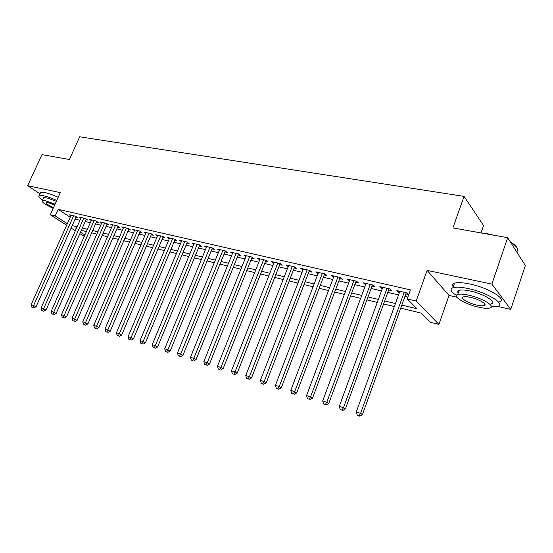 <?xml version="1.0" encoding="UTF-8"?>
<svg xmlns="http://www.w3.org/2000/svg" width="553" height="553" viewBox="0 0 553 553"><rect width="100%" height="100%" fill="white"/><g stroke="black" fill="none" stroke-linecap="round" stroke-linejoin="round"><path stroke-width="0.83" d="M84.291 236.283L79.839 233.677M481.013 232.903L483.571 225.527L464.064 196.384L79.701 136.791L69.402 159.506L41.966 154.612L27.65 185.697L40.01 193.84M464.064 196.384L452.907 227.912L507.668 237.679L525.35 265.558L510.73 309.397L491.88 284.111L427.11 270.382L416.195 301.019L438.909 324.404L430.331 322.275L421.303 313.143L400.718 308.132M427.11 270.382L449.022 295.433L456.875 297.21M497.596 306.431L510.73 309.397M449.022 295.433L438.909 324.404M507.668 237.679L491.88 284.111M75.92 217.288L77.676 217.695L75.395 216.188L69.381 214.799L70.867 215.774M86.054 219.645L87.851 220.059L85.577 218.546L79.445 217.122L80.959 218.131M96.388 222.043L98.22 222.465L95.952 220.944L89.704 219.5L91.245 220.529M106.923 224.49L108.789 224.926L106.535 223.398L100.162 221.919L101.738 222.983M117.671 226.986L119.572 227.428L117.333 225.894L110.835 224.387L112.432 225.486M128.635 229.536L130.577 229.986L128.351 228.444L121.715 226.91L123.347 228.036M139.819 232.136L141.796 232.599L139.591 231.043L132.817 229.481L134.483 230.636M151.232 234.79L153.257 235.26L151.066 233.698L144.153 232.101L145.847 233.297M162.886 237.493L164.946 237.977L162.776 236.407L155.718 234.776L157.446 236.013M174.783 240.258L176.884 240.749L174.734 239.179L167.524 237.514L169.287 238.785M186.928 243.078L189.078 243.583L186.942 242.007L179.587 240.299L181.377 241.613M199.336 245.967L201.534 246.472L199.419 244.889L191.905 243.154L193.73 244.509M212.013 248.912L214.253 249.431L212.165 247.841L204.486 246.064L206.345 247.468M224.96 251.919L227.255 252.451L225.189 250.855L217.343 249.037L219.244 250.495M238.205 254.995L240.548 255.541L238.509 253.938L230.483 252.078L232.419 253.585M251.739 258.14L254.138 258.7L252.12 257.09L243.914 255.189L245.891 256.751M265.578 261.355L268.032 261.928L266.048 260.311L257.657 258.369L259.675 259.986L260.076 258.928L217.495 366.19L223.156 368.581L265.993 260.297M279.735 264.645L282.244 265.233L280.295 263.608L271.71 261.617L273.776 263.263M294.217 268.011L296.788 268.606L294.867 266.981L286.081 264.949L288.21 266.615M309.044 271.454L311.671 272.069L309.791 270.431L300.797 268.35L302.982 270.051M324.217 274.979L326.913 275.608L325.067 273.97L315.853 271.841L318.106 273.562M339.756 278.594L342.514 279.237L340.71 277.592L331.275 275.408L333.59 277.164M355.669 282.293L358.496 282.949L356.733 281.297L347.07 279.065L349.448 280.848M371.975 286.081L374.872 286.751L373.151 285.099L363.252 282.804L365.699 284.622M388.69 289.966L391.655 290.65L389.983 288.991L379.835 286.648L382.351 288.493M401.817 305.083L416.934 308.726L407.215 298.903L410.444 289.91L58.176 209.359L70.217 217.232M75.104 219.119L80.012 220.267M85.238 221.49L90.298 222.679M95.565 223.91L100.791 225.133M106.1 226.377L111.492 227.642M116.842 228.894L122.413 230.2M127.805 231.465L133.549 232.806M138.983 234.085L144.921 235.474M150.395 236.753L156.52 238.191M162.043 239.484L168.368 240.97M173.939 242.269L180.465 243.804M186.078 245.117L192.824 246.7M198.486 248.021L205.446 249.652M211.156 250.993L218.352 252.68M224.11 254.027L231.541 255.769M237.341 257.124L245.02 258.928M250.875 260.297L258.811 262.157M264.714 263.539L272.912 265.461M278.871 266.857L287.346 268.841M293.353 270.251L302.111 272.304M308.173 273.721L317.235 275.843M323.346 277.274L332.712 279.472M338.885 280.917L348.577 283.184M354.798 284.643L364.821 286.993M371.098 288.466L381.473 290.899M387.812 292.378L398.547 294.894M404.941 296.394L407.872 297.079M408.778 294.562L407.243 292.986L396.833 290.581L398.485 292.24L399.425 292.461M405.819 293.947L408.75 294.625M66.643 225.23L50.288 214.764L60.298 192.617L27.65 185.697M50.288 214.764L55.217 215.926L67.328 223.709M58.176 209.359L55.217 215.926M407.215 298.903L416.195 301.019M75.339 230.795L71.109 228.085M76.1 229.066L75.402 228.894L76.003 229.288M80.503 232.177L84.872 234.984M394.33 306.576L383.595 303.956M377.264 302.415L366.895 299.892M360.618 298.364L350.595 295.924M344.381 294.41L334.689 292.046M328.53 290.546L319.164 288.265M313.053 286.779L304.005 284.574M297.949 283.101L289.191 280.965M283.191 279.507L274.717 277.44M268.772 275.995L260.574 273.998M254.677 272.56L246.749 270.631M240.901 269.207L233.228 267.341M227.435 265.924L220.011 264.12M214.26 262.716L207.071 260.968M201.368 259.578L194.414 257.885M188.76 256.509L182.027 254.864M176.414 253.502L169.895 251.912M164.331 250.557L158.02 249.016M152.504 247.675L146.386 246.189M140.911 244.855L134.987 243.41M129.561 242.09L123.824 240.693M118.439 239.38L112.874 238.025M107.538 236.725L102.153 235.412M96.851 234.119L91.632 232.848M86.379 231.569L81.319 230.338M72.215 225.603L77.116 226.785M82.335 228.043L87.395 229.26M92.655 230.525L97.874 231.79M103.176 233.069L108.568 234.368M113.904 235.654L119.469 236.995M124.854 238.295L130.598 239.677M136.024 240.984L141.955 242.414M147.423 243.735L153.547 245.214M159.064 246.541L165.382 248.069M170.946 249.41L177.472 250.979M183.078 252.334L189.817 253.958M195.472 255.32L202.433 257M208.135 258.375L215.324 260.11M221.076 261.493L228.5 263.283M234.299 264.687L241.972 266.532M247.82 267.942L255.749 269.857M261.652 271.281L269.85 273.258M275.795 274.689L284.27 276.735M290.27 278.18L299.028 280.295M305.083 281.754L314.139 283.938M320.249 285.41L329.616 287.671M335.782 289.157L345.466 291.493M351.687 292.993L361.71 295.406M367.987 296.92L378.356 299.422M384.688 300.95L395.43 303.542M398.913 291.058L398.485 292.24M381.964 287.138L381.535 288.3M365.422 283.309L365.001 284.456M349.282 279.576L348.86 280.71M333.528 275.926L333.106 277.046M318.148 272.366L317.726 273.472M303.12 268.889L302.698 269.982M288.445 265.495L288.023 266.574M274.094 262.17L273.68 263.242M404.188 292.281L360.591 413.388L356.27 411.964L399.854 291.279M406.248 292.758L362.457 414.584L360.591 413.388L358.987 415.738L357.259 415.165L358.987 415.738M359.733 416.209L362.457 414.584M356.27 411.964L357.259 415.165M480.834 232.896L487.324 233.677L494.451 235.322M510.329 241.875C513.737 243.921 515.942 245.85 516.951 247.661M517.649 251.097C518.541 248.76 516.226 245.885 510.702 242.463M488.361 234.237L485.624 233.746M491.278 306.846L497.665 306.403C506.361 304.274 487.089 292.433 468.142 288.548C461.022 287.042 455.962 286.758 452.969 287.684C449.63 289.108 450.785 291.694 456.412 295.44M499.179 301.917C507.896 299.691 488.665 287.795 469.718 283.972C462.598 282.5 457.538 282.237 454.531 283.205C452.527 283.952 452.091 285.203 453.225 286.945M458.209 293.007C457.379 291.756 457.69 290.871 459.135 290.353C461.313 289.682 464.976 289.89 470.126 290.989C483.709 293.795 497.527 302.27 491.306 303.825M478.566 307.164C483.82 308.346 487.594 308.609 489.91 307.966C496.117 306.466 482.264 298.032 468.681 295.178C463.532 294.065 459.875 293.837 457.697 294.479C451.69 296.111 465.294 304.281 478.566 307.164M470.485 297.362C467.154 296.643 464.783 296.484 463.366 296.906C459.474 297.936 468.267 303.231 476.852 305.09C480.225 305.837 482.645 306.009 484.124 305.588C488.099 304.613 479.202 299.208 470.485 297.362M457.981 291.085L458.72 291.549M58.369 157.536L65.199 158.752M61.556 158.103L60.187 157.861M56.765 200.442C51.712 198.161 47.33 196.605 43.639 195.762L39.235 195.534C38.046 196.191 39.159 197.718 42.567 200.11M58.196 197.269C53.143 194.995 48.775 193.439 45.07 192.61L40.659 192.403L40.217 193.377M43.341 198.403L43.659 197.711L46.853 197.884L56.378 201.292M55.065 204.195L45.54 200.78L42.346 200.594C41.461 201.976 45.076 204.569 53.185 208.363M54.726 204.956L48.464 202.695L46.39 202.571C45.823 203.476 48.194 205.17 53.51 207.638M387.01 288.307L343.482 407.748L339.272 406.358L382.78 287.325M389.112 288.79L345.397 408.95L343.482 407.748L341.927 410.077L340.247 409.517L341.927 410.077M342.694 410.547L345.397 408.95M339.272 406.358L340.247 409.517M370.247 284.429L326.809 402.245L322.703 400.897L366.127 283.475M372.404 284.926L328.765 403.455L326.809 402.245L325.302 404.554L323.657 404.008L325.302 404.554M326.083 405.031L328.765 403.455M322.703 400.897L323.657 404.008M353.899 280.641L310.551 396.888L306.549 395.568L349.876 279.707M356.097 281.152L312.549 398.098L310.551 396.888L309.086 399.169L307.489 398.644L309.086 399.169M309.887 399.653L312.549 398.098M306.549 395.568L307.489 398.644M337.945 276.949L294.694 391.655L290.795 390.37L334.012 276.037M340.178 277.468L296.733 392.879L294.694 391.655L293.277 393.923L291.714 393.404L293.277 393.923M294.092 394.407L296.733 392.879M290.795 390.37L291.714 393.404M322.364 273.341L279.23 386.554L275.422 385.296L318.528 272.456M324.639 273.873L281.304 387.784L279.23 386.554L277.848 388.8L276.327 388.296L277.848 388.8M278.684 389.291L281.304 387.784M275.422 385.296L276.327 388.296M307.15 269.823L264.134 381.577L260.415 380.346L303.403 268.958M309.466 270.362L266.242 382.807L264.134 381.577L262.793 383.803L261.306 383.312L262.793 383.803M263.643 384.294L266.242 382.807M260.415 380.346L261.306 383.312M292.295 266.387L249.396 376.717L245.767 375.522L288.631 265.537M294.638 266.926L251.539 377.955L249.396 376.717L248.097 378.923L246.645 378.446L248.097 378.923M248.961 379.413L251.539 377.955M245.767 375.522L246.645 378.446M277.779 263.028L235.011 371.969L231.465 370.8L274.198 262.198M280.157 263.574L237.182 373.213L235.011 371.969L233.746 374.16L232.329 373.69L233.746 374.16M234.617 374.651L237.182 373.213M231.465 370.8L232.329 373.69M263.587 259.744L220.958 367.337L219.728 369.508L218.345 369.045L219.728 369.508M220.612 369.998L223.156 368.581M217.495 366.19L218.345 369.045M249.721 256.53L207.223 362.803L203.843 361.69L246.299 255.742M252.147 257.11L209.456 364.054L207.223 362.803L206.034 364.959L204.679 364.51L206.034 364.959M206.926 365.457L209.456 364.054M203.843 361.69L204.679 364.51M236.159 253.392L193.806 358.379L190.502 357.286L232.813 252.617M238.599 254.007L196.059 359.63L193.806 358.379L192.651 360.515L191.324 360.079L192.651 360.515M193.557 361.012L196.059 359.63M190.502 357.286L191.324 360.079M222.894 250.322L180.693 354.051L177.458 352.987L219.617 249.569M225.347 250.972L182.967 355.303L180.693 354.051L179.566 356.173L178.273 355.745L179.566 356.173M180.478 356.671L182.967 355.303M177.458 352.987L178.273 355.745M209.912 247.322L167.863 349.821L164.704 348.784L206.711 246.576M212.38 248.007L170.165 351.079L167.863 349.821L166.771 351.922L165.506 351.508L166.771 351.922M167.697 352.42L170.165 351.079M164.704 348.784L165.506 351.508M197.214 244.385L155.324 345.687L152.227 344.664L194.082 243.659M199.695 245.097L157.646 346.938L155.324 345.687L154.259 347.768L153.022 347.36L154.259 347.768M155.193 348.272L157.646 346.938M152.227 344.664L153.022 347.36M184.785 241.502L143.054 341.636L140.027 340.641L181.723 240.797M187.273 242.249L145.391 342.895L143.054 341.636L142.017 343.71L140.808 343.302L142.017 343.71M142.957 344.208L145.391 342.895M140.027 340.641L140.808 343.302M172.619 238.689L131.047 337.683L128.089 336.701L169.619 237.997M175.114 239.456L133.404 338.934L131.047 337.683L130.038 339.729L128.856 339.335L130.038 339.729M130.985 340.233L133.404 338.934M128.089 336.701L128.856 339.335M160.709 235.931L119.296 333.805L116.4 332.851L157.764 235.253M163.211 236.725L121.667 335.063L119.296 333.805L118.314 335.837L117.16 335.457L118.314 335.837M119.268 336.342L121.667 335.063M116.4 332.851L117.16 335.457M149.04 233.235L107.794 330.01L104.952 329.076L146.158 232.564M151.55 234.043L110.185 331.268L107.794 330.01L106.84 332.028L105.706 331.655L106.84 332.028M107.8 332.526L110.185 331.268M104.952 329.076L105.706 331.655M137.607 230.587L96.533 326.298L93.754 325.378L134.787 229.93M140.123 231.417L98.932 327.549L96.533 326.298L95.6 328.295L94.494 327.929L95.6 328.295M96.568 328.8L98.932 327.549M93.754 325.378L94.494 327.929M126.409 227.995L85.501 322.655L82.777 321.763L123.644 227.352M128.932 228.845L87.913 323.913L85.501 322.655L84.595 324.646L83.51 324.286L84.595 324.646M85.563 325.143L87.913 323.913M82.777 321.763L83.51 324.286M115.432 225.451L74.696 319.095L72.028 318.217L112.722 224.829M117.962 226.322L77.123 320.346L74.696 319.095L73.812 321.065L72.747 320.712L73.812 321.065M74.786 321.563L77.123 320.346M72.028 318.217L72.747 320.712M104.669 222.963L64.107 315.604L61.494 314.74L102.015 222.347M107.206 223.847L66.547 316.855L64.107 315.604L63.249 317.56L62.206 317.208L64.231 318.058L63.249 317.56M64.231 318.058L66.547 316.855M61.494 314.74L62.206 317.208M94.121 220.523L53.731 312.182L51.173 311.332L91.515 219.921M96.664 221.421L56.178 313.433L53.731 312.182L52.901 314.118L51.871 313.779L53.876 314.622L52.901 314.118M53.876 314.622L56.178 313.433M51.173 311.332L51.871 313.779M83.779 218.131L43.563 308.823L41.053 308L81.222 217.536M86.323 219.043L46.023 310.074L43.563 308.823L42.747 310.751L41.745 310.42L43.735 311.249L42.747 310.751M43.735 311.249L46.023 310.074M41.053 308L41.745 310.42M73.632 215.781L33.595 305.539L31.134 304.724L71.13 215.2M76.176 216.707L36.056 306.784L33.595 305.539L32.8 307.447L31.818 307.122L33.788 307.945L32.8 307.447M33.788 307.945L36.056 306.784M31.134 304.724L31.818 307.122M484.705 303.88L484.124 305.588M459.135 290.353L457.697 294.479M452.969 287.684L454.531 283.205M43.659 197.711L42.346 200.594M39.235 195.534L40.659 192.403"/></g></svg>
